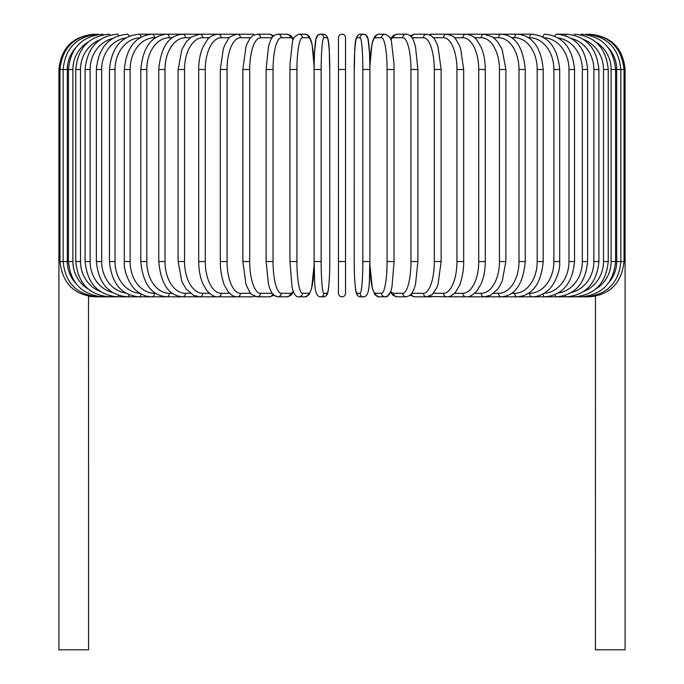 <?xml version="1.0" encoding="UTF-8"?>
<svg xmlns="http://www.w3.org/2000/svg" width="684" height="684" viewBox="0 0 684 684"><rect width="100%" height="100%" fill="white"/><g stroke="black" fill="none" stroke-linecap="round" stroke-linejoin="round"><path stroke-width="1.03" d="M345.531 37.731A3.531 3.531 0 0 0 342 34.2A3.531 3.531 0 0 0 338.469 37.731L338.469 69.494L338.469 37.731A3.531 3.531 0 0 1 342 34.2A3.531 3.531 0 0 1 345.531 37.731L345.531 293.291A3.531 3.531 0 0 1 342 296.822A3.531 3.531 0 0 1 338.469 293.291A3.531 3.531 0 0 0 342 296.822A3.531 3.531 0 0 0 345.531 293.291L345.531 261.519L338.469 261.519L338.469 37.731L338.469 69.494L345.531 69.494L345.531 37.731L345.531 69.494M75.334 48.239A31.772 31.284 90 0 0 67.297 69.494L58.91 69.494L58.91 253.046L59.97 253.046M58.91 253.046L58.91 649.8L88.561 649.8L88.518 296.189M338.469 293.291L338.469 261.519L338.469 293.291A3.531 3.531 0 0 0 342 296.822A3.531 3.531 0 0 0 345.531 293.291M588.77 296.711L595.482 296.189L595.439 649.8L625.091 649.8L625.091 253.046L624.03 253.046M95.23 296.711L88.561 296.36M94.204 34.209L94.204 34.2C72.769 36.295 60.996 48.06 58.91 69.494M95.23 34.311L95.153 34.2C74.103 35.978 62.372 47.743 59.97 69.494L59.97 261.519L67.297 261.519A31.772 31.284 90 0 0 75.334 282.774M98.214 34.499A3.531 0.616 -90 0 0 97.974 34.2C76.856 36.261 65.245 48.025 63.159 69.494L63.159 261.519C65.245 282.988 76.856 294.753 97.974 296.822L235.749 296.822A3.531 3.061 90 0 0 236.288 296.762M67.297 69.494L67.297 261.519M98.214 296.523A3.531 0.616 90 0 1 97.974 296.822L95.153 296.822C74.171 295.112 62.449 283.347 59.97 261.519M68.434 69.494L72.88 69.494L72.88 261.519L68.434 261.519L68.434 69.494C70.529 47.991 81.935 36.226 102.651 34.2A3.531 0.915 -90 0 1 103.147 34.773M88.262 41.963A31.772 30.686 90 0 0 72.88 69.494M72.88 261.519A31.772 30.686 90 0 0 88.262 289.058M103.147 296.24A3.531 0.915 90 0 1 102.651 296.822C81.935 294.795 70.529 283.031 68.434 261.519M75.77 69.494L80.507 69.494L80.507 261.519L75.77 261.519L75.77 69.494C77.865 47.931 88.988 36.166 109.149 34.2A3.531 1.206 -90 0 1 109.97 35.149M100.197 39.629A31.772 29.857 90 0 0 80.507 69.494M80.507 261.519A31.772 29.857 90 0 0 100.197 291.393M109.97 295.873A3.531 1.206 90 0 1 109.149 296.822C88.988 294.847 77.865 283.082 75.77 261.519M85.098 69.494L90.126 69.494L90.126 261.519L85.098 261.519L85.098 69.494C87.201 47.854 97.974 36.09 117.426 34.2A3.531 1.488 -90 0 1 118.623 35.636M112.501 38.526A31.772 28.788 90 0 0 90.126 69.494M90.126 261.519A31.772 28.788 90 0 0 112.501 292.487M118.623 295.377A3.531 1.488 90 0 1 117.426 296.822C97.974 294.924 87.201 283.159 85.098 261.519M96.367 69.494L101.66 69.494L101.66 261.519L96.367 261.519L96.367 69.494C98.462 47.76 108.807 35.995 127.404 34.2A3.531 1.761 -90 0 1 129.011 36.278M125.685 37.988A31.772 27.514 90 0 0 101.66 69.494M101.66 261.519A31.772 27.514 90 0 0 125.685 293.034M129.011 294.744A3.531 1.761 90 0 1 127.404 296.822C108.807 295.026 98.462 283.262 96.367 261.519M109.466 69.494L115.023 69.494L115.023 261.519L109.466 261.519L109.466 69.494C111.56 47.632 121.419 35.867 139.023 34.2A3.531 2.026 -90 0 1 141.015 37.133M139.946 37.757A31.772 26.026 90 0 0 115.023 69.494M115.023 261.519A31.772 26.026 90 0 0 139.946 293.256M141.015 293.881A3.531 2.026 90 0 1 139.023 296.822C121.419 295.146 111.56 283.381 109.466 261.519M124.317 69.494L130.114 69.494L130.114 261.519L124.317 261.519L124.317 69.494C126.403 47.487 135.688 35.722 152.181 34.2L139.023 34.2M155.396 37.731L154.447 37.731A31.772 24.333 90 0 0 130.114 69.494M154.447 37.731A3.531 2.266 -90 0 0 152.181 34.2L166.785 34.2A3.531 2.497 -90 0 1 169.281 37.731A31.772 22.461 90 0 0 146.812 69.494L146.812 261.519L140.793 261.519L140.793 69.494L146.812 69.494M130.114 261.519A31.772 24.333 90 0 0 154.447 293.291L155.396 293.291M154.447 293.291A3.531 2.266 90 0 1 152.181 296.822C146.496 296.813 141.212 294.736 136.33 290.589C132.559 288.486 123.308 273.959 124.317 261.519M172.188 37.731L169.281 37.731M146.812 261.519A31.772 22.461 90 0 0 169.281 293.291L172.188 293.291M169.281 293.291A3.531 2.497 90 0 1 166.785 296.822C151.532 295.488 142.862 283.723 140.793 261.519M158.773 69.494L165.006 69.494L165.006 261.519L158.773 261.519L158.773 69.494C160.817 47.068 168.794 35.303 182.722 34.2L166.785 34.2C151.532 35.534 142.862 47.299 140.793 69.494M190.246 37.731L185.424 37.731A31.772 20.417 90 0 0 165.006 69.494M185.424 37.731A3.531 2.702 -90 0 0 182.722 34.2L199.873 34.2A3.531 2.89 -90 0 1 202.763 37.731A31.772 18.22 90 0 0 184.543 69.494L184.543 261.519L178.122 261.519L178.122 69.494L184.543 69.494M165.006 261.519A31.772 20.417 90 0 0 185.424 293.291L190.246 293.291M185.424 293.291A3.531 2.702 90 0 1 182.722 296.822C168.794 295.719 160.817 283.946 158.773 261.519M209.424 37.731L202.763 37.731M184.543 261.519A31.772 18.22 90 0 0 202.763 293.291L209.424 293.291M202.763 293.291A3.531 2.89 90 0 1 199.873 296.822L193.538 295.343L186.099 289.033L181.85 281.5L178.122 261.519M198.693 69.494L205.277 69.494L205.277 261.519L198.693 261.519L198.693 69.494C198.745 61.03 200.155 53.583 202.926 47.153L207.004 40.253C209.501 36.739 213.194 34.722 218.102 34.2L199.873 34.2L191.229 37.004L186.193 41.861L181.833 49.556L178.122 69.494M229.567 37.731L221.163 37.731A31.772 15.886 90 0 0 205.277 69.494M221.163 37.731A3.531 3.061 -90 0 0 218.102 34.2L237.28 34.2A3.531 3.198 -90 0 1 240.477 37.731A31.772 13.423 90 0 0 227.054 69.494L227.054 261.519L220.325 261.519L220.325 69.494L227.054 69.494M205.277 261.519A31.772 15.886 90 0 0 221.163 293.291L229.567 293.291M236.288 34.251A3.531 3.061 -90 0 0 235.749 34.2L236.561 34.226M221.163 293.291A3.531 3.061 90 0 1 218.102 296.822C214.708 297.181 210.971 295.12 206.919 290.649L202.934 283.894C200.155 277.456 198.745 270 198.693 261.519M250.515 37.731L240.477 37.731M227.054 261.519A31.772 13.423 90 0 0 240.477 293.291L250.515 293.291M254.106 34.901A3.531 3.198 -90 0 0 252.199 34.2L237.28 34.2C231.662 35.636 228.627 37.338 228.174 39.296L224.745 45.161L223.292 49.009L220.325 69.494M254.106 296.121A3.531 3.198 90 0 1 252.199 296.822L236.553 296.788M240.477 293.291A3.531 3.198 90 0 1 237.28 296.822C234.313 297.01 231.278 295.317 228.182 291.726L224.814 286.006C223.959 285.074 220.034 272.899 220.325 261.519M242.854 69.494L249.703 69.494L249.703 261.519L242.854 261.519L242.854 69.494L246.009 46.555L247.181 43.391L249.908 38.484L253.242 35.354L257.252 34.2A3.531 3.317 -90 0 1 260.57 37.731A31.772 10.867 90 0 0 249.703 69.494M272.087 37.731L260.57 37.731M249.703 261.519A31.772 10.867 90 0 0 260.57 293.291L272.087 293.291M272.583 37.064A3.531 3.317 -90 0 0 269.325 34.2L273.891 35.722L269.325 34.2L257.252 34.2M272.583 293.949A3.531 3.317 90 0 1 269.325 296.822L273.891 295.3L277.866 296.822L287.006 296.822A3.531 3.411 90 0 0 290.409 293.291A31.772 8.225 90 0 0 293.256 291.333M260.57 293.291A3.531 3.317 90 0 1 257.252 296.822L254.876 296.42M266.238 69.494L273.053 69.494L273.053 261.519L266.11 261.519L266.11 69.494L268.47 46.803L269.983 41.878C271.343 37.321 273.968 34.764 277.866 34.2A3.531 3.411 -90 0 1 281.278 37.731A31.772 8.225 90 0 0 273.053 69.494M293.256 39.689A31.772 8.225 90 0 0 290.409 37.731L281.278 37.731M273.053 261.519A31.772 8.225 90 0 0 281.278 293.291L290.409 293.291M290.409 37.731A3.531 3.411 -90 0 0 287.006 34.2L277.866 34.2M281.278 293.291A3.531 3.411 90 0 1 277.866 296.822L274.318 295.633L271.924 293.051L269.966 289.11L268.453 284.159L266.11 261.519M289.982 69.494L296.933 69.494L296.933 261.519L289.982 261.519M296.933 261.519A31.772 5.515 90 0 0 302.448 293.291L308.578 293.291A31.772 5.515 90 0 0 314.093 261.519L314.093 69.494A31.772 5.515 90 0 0 308.578 37.731L302.448 37.731A31.772 5.515 90 0 0 296.933 69.494M302.448 37.731A3.531 3.48 -90 0 0 298.968 34.2C294.607 36.115 292.427 38.851 292.436 42.408L290.033 63.27L289.922 69.494L289.922 261.519L292.017 286.81L292.974 290.495C294.436 295.009 296.437 297.121 298.968 296.822L305.098 296.822A3.531 3.48 90 0 0 308.578 293.291M308.578 37.731A3.531 3.48 -90 0 0 305.098 34.2L307.774 35.064L309.185 36.449L311.1 40.518L312.058 44.212L314.118 66.271L314.503 53.01L315.974 39.031L318.094 34.978L320.403 34.2A3.531 3.514 -90 0 1 323.917 37.731A31.772 2.77 90 0 0 321.155 69.494L321.155 261.519L314.093 261.519L314.093 69.494L321.155 69.494M302.448 293.291A3.531 3.48 90 0 1 298.968 296.822M321.155 261.519A31.772 2.77 90 0 0 323.917 293.291L326.995 293.291A31.772 2.77 90 0 0 329.765 261.519L329.765 69.494A31.772 2.77 90 0 0 326.995 37.731L323.917 37.731M326.995 37.731A3.531 3.514 -90 0 0 323.481 34.2L320.403 34.2C317.915 34.405 316.435 36.021 315.974 39.031C315.709 38.304 313.999 51.941 314.101 69.494L314.101 261.519C315.05 280.526 313.246 296.163 320.403 296.822L323.481 296.822A3.531 3.514 90 0 0 326.995 293.291M329.782 261.519C329.885 279.072 328.175 292.709 327.91 291.983C327.448 295.001 325.969 296.608 323.481 296.822C325.969 296.608 327.448 295.001 327.91 291.983C328.175 292.709 329.885 279.072 329.782 261.519L329.765 69.494C328.833 50.496 330.637 34.858 323.481 34.2M323.917 293.291A3.531 3.514 90 0 1 320.403 296.822M362.845 69.494L369.899 69.494L369.899 261.519L362.845 261.519L362.845 69.494A31.772 2.77 -90 0 0 360.083 37.731L357.005 37.731A31.772 2.77 -90 0 0 354.235 69.494L354.235 261.519A31.772 2.77 -90 0 0 357.005 293.291L360.083 293.291A31.772 2.77 -90 0 0 362.845 261.519M360.083 293.291A3.531 3.514 -90 0 0 363.597 296.822C370.754 296.163 368.95 280.526 369.899 261.519L369.899 69.494L369.907 261.519A31.772 5.515 -90 0 0 375.422 293.291L381.552 293.291A31.772 5.515 -90 0 0 387.067 261.519L387.067 69.494L394.078 69.494L393.967 63.27L391.564 42.408C391.573 38.851 389.393 36.115 385.032 34.2A3.531 3.48 90 0 0 381.552 37.731L375.422 37.731A31.772 5.515 -90 0 0 369.907 69.494C370.001 51.941 368.291 38.304 368.026 39.031C367.564 36.021 366.085 34.405 363.597 34.2A3.531 3.514 90 0 0 360.083 37.731M375.422 37.731A3.531 3.48 90 0 1 378.902 34.2L376.226 35.064L374.815 36.449L372.9 40.518L371.942 44.212L369.882 66.271L369.497 53.01L368.026 39.031L365.906 34.978L363.597 34.2L360.519 34.2A3.531 3.514 90 0 0 357.005 37.731M363.597 296.822L360.519 296.822C358.031 296.608 356.552 295.001 356.09 291.983C355.825 292.709 354.115 279.072 354.218 261.519L354.235 69.494C355.167 50.496 353.363 34.858 360.519 34.2L363.597 34.2M354.218 261.519C354.115 279.072 355.825 292.709 356.09 291.983C356.552 295.001 358.031 296.608 360.519 296.822A3.531 3.514 -90 0 1 357.005 293.291M394.018 261.519L394.018 69.494M387.067 69.494A31.772 5.515 -90 0 0 381.552 37.731M381.552 293.291A3.531 3.48 -90 0 0 385.032 296.822C387.563 297.121 389.564 295.009 391.026 290.495L391.983 286.81L394.078 261.519L387.067 261.519M369.882 264.751L372.361 288.605L374.994 294.795L378.902 296.822A3.531 3.48 -90 0 1 375.422 293.291M390.744 291.333A31.772 8.225 -90 0 0 393.591 293.291L402.722 293.291A31.772 8.225 -90 0 0 410.947 261.519L410.947 69.494L417.89 69.494L415.53 46.803L414.017 41.878C412.657 37.321 410.032 34.764 406.134 34.2A3.531 3.411 90 0 0 402.722 37.731L393.591 37.731A31.772 8.225 -90 0 0 390.744 39.689M410.947 69.494A31.772 8.225 -90 0 0 402.722 37.731M417.762 261.519L410.947 261.519M406.134 34.2L396.994 34.2A3.531 3.411 90 0 0 393.591 37.731M378.902 296.822L385.032 296.822L387.7 295.958L390.461 292.068L393.206 295.454L396.994 296.822A3.531 3.411 -90 0 1 393.591 293.291M396.994 296.822L406.134 296.822A3.531 3.411 -90 0 1 402.722 293.291M411.913 293.291L423.43 293.291A31.772 10.867 -90 0 0 434.297 261.519L434.297 69.494L441.146 69.494L437.991 46.555L436.819 43.391L434.092 38.484L430.758 35.354L426.748 34.2A3.531 3.317 90 0 0 423.43 37.731L411.913 37.731M434.297 69.494A31.772 10.867 -90 0 0 423.43 37.731M441.146 69.494L441.146 261.519L434.297 261.519M426.748 34.2L414.675 34.2A3.531 3.317 90 0 0 411.417 37.064M410.109 295.3L414.675 296.822A3.531 3.317 -90 0 1 411.417 293.949M414.675 296.822L426.748 296.822A3.531 3.317 -90 0 1 423.43 293.291M433.485 293.291L443.523 293.291A31.772 13.423 -90 0 0 456.946 261.519L456.946 69.494L463.675 69.494L460.708 49.009L459.255 45.161L455.826 39.296C455.373 37.338 452.338 35.636 446.72 34.2A3.531 3.198 90 0 0 443.523 37.731L433.485 37.731M456.946 69.494A31.772 13.423 -90 0 0 443.523 37.731M463.675 69.494L463.675 261.519L456.946 261.519M447.712 34.251A3.531 3.061 90 0 1 448.251 34.2L431.801 34.2A3.531 3.198 90 0 0 429.894 34.901M441.146 261.519L438.025 284.356L436.862 287.536L432.271 294.539L426.748 296.822L431.801 296.822A3.531 3.198 -90 0 1 429.894 296.121M429.124 296.42L446.72 296.822A3.531 3.198 -90 0 1 443.523 293.291M454.433 293.291L462.837 293.291A31.772 15.886 -90 0 0 478.723 261.519L478.723 69.494L485.307 69.494C485.255 61.03 483.844 53.583 481.074 47.153L476.996 40.253C474.499 36.739 470.806 34.722 465.898 34.2A3.531 3.061 90 0 0 462.837 37.731L454.433 37.731M478.723 69.494A31.772 15.886 -90 0 0 462.837 37.731M485.307 69.494L485.307 261.519L478.723 261.519M463.675 261.519C463.966 272.899 460.041 285.074 459.186 286.006L455.818 291.726C452.722 295.317 449.687 297.01 446.72 296.822L448.251 296.822A3.531 3.061 -90 0 1 447.712 296.762M608.666 282.774A31.772 31.284 -90 0 0 616.703 261.519L616.703 69.494L624.03 69.494L624.03 261.519C621.551 283.347 609.829 295.112 588.847 296.822L465.898 296.822A3.531 3.061 -90 0 1 462.837 293.291M474.576 293.291L481.237 293.291A31.772 18.22 -90 0 0 499.457 261.519L499.457 69.494L505.878 69.494L502.167 49.556L497.807 41.861L492.771 37.004L484.127 34.2A3.531 2.89 90 0 0 481.237 37.731L474.576 37.731M499.457 69.494A31.772 18.22 -90 0 0 481.237 37.731M505.878 69.494L505.878 261.519L499.457 261.519M505.878 261.519L502.15 281.5L497.901 289.033L490.462 295.343L484.127 296.822A3.531 2.89 -90 0 1 481.237 293.291M493.754 293.291L498.576 293.291A31.772 20.417 -90 0 0 518.994 261.519L518.994 69.494L525.226 69.494C523.183 47.068 515.206 35.303 501.278 34.2A3.531 2.702 90 0 0 498.576 37.731L493.754 37.731M518.994 69.494A31.772 20.417 -90 0 0 498.576 37.731M525.226 69.494L525.226 261.519L518.994 261.519M525.226 261.519C523.183 283.946 515.206 295.719 501.278 296.822A3.531 2.702 -90 0 1 498.576 293.291M511.812 293.291L514.719 293.291A31.772 22.461 -90 0 0 537.188 261.519L537.188 69.494L543.207 69.494C541.138 47.299 532.468 35.534 517.215 34.2A3.531 2.497 90 0 0 514.719 37.731L511.812 37.731M537.188 69.494A31.772 22.461 -90 0 0 514.719 37.731M543.207 69.494L543.207 261.519L537.188 261.519M543.207 261.519C541.138 283.723 532.468 295.488 517.215 296.822A3.531 2.497 -90 0 1 514.719 293.291M528.604 293.291L529.553 293.291A31.772 24.333 -90 0 0 553.886 261.519L553.886 69.494L559.683 69.494C557.597 47.487 548.311 35.722 531.819 34.2A3.531 2.266 90 0 0 529.553 37.731L528.604 37.731M553.886 69.494A31.772 24.333 -90 0 0 529.553 37.731M559.683 69.494L559.683 261.519L553.886 261.519M559.683 261.519C560.692 273.959 551.441 288.486 547.67 290.589C542.788 294.736 537.504 296.813 531.819 296.822A3.531 2.266 -90 0 1 529.553 293.291M544.054 293.256A31.772 26.026 -90 0 0 568.977 261.519L568.977 69.494L574.534 69.494C572.44 47.632 562.581 35.867 544.977 34.2A3.531 2.026 90 0 0 542.985 37.133M568.977 69.494A31.772 26.026 -90 0 0 544.054 37.757M574.534 69.494L574.534 261.519L568.977 261.519M574.534 261.519C572.44 283.381 562.581 295.146 544.977 296.822A3.531 2.026 -90 0 1 542.985 293.881M558.315 293.034A31.772 27.514 -90 0 0 582.341 261.519L582.341 69.494L587.633 69.494C585.538 47.76 575.193 35.995 556.596 34.2A3.531 1.761 90 0 0 554.989 36.278M582.341 69.494A31.772 27.514 -90 0 0 558.315 37.988M587.633 69.494L587.633 261.519L582.341 261.519M587.633 261.519C585.538 283.262 575.193 295.026 556.596 296.822A3.531 1.761 -90 0 1 554.989 294.744M571.499 292.487A31.772 28.788 -90 0 0 593.874 261.519L593.874 69.494L598.902 69.494C596.799 47.854 586.026 36.09 566.574 34.2A3.531 1.488 90 0 0 565.377 35.636M593.874 69.494A31.772 28.788 -90 0 0 571.499 38.526M598.902 69.494L598.902 261.519L593.874 261.519M598.902 261.519C596.799 283.159 586.026 294.924 566.574 296.822A3.531 1.488 -90 0 1 565.377 295.377M583.803 291.393A31.772 29.857 -90 0 0 603.493 261.519L603.493 69.494L608.23 69.494C606.135 47.931 595.012 36.166 574.851 34.2A3.531 1.206 90 0 0 574.03 35.149M603.493 69.494A31.772 29.857 -90 0 0 583.803 39.629M608.23 69.494L608.23 261.519L603.493 261.519M608.23 261.519C606.135 283.082 595.012 294.847 574.851 296.822A3.531 1.206 -90 0 1 574.03 295.873M595.738 289.058A31.772 30.686 -90 0 0 611.12 261.519L611.12 69.494L615.566 69.494C613.471 47.991 602.065 36.226 581.349 34.2A3.531 0.915 90 0 0 580.853 34.773M611.12 69.494A31.772 30.686 -90 0 0 595.738 41.963M615.566 69.494L615.566 261.519L611.12 261.519M615.566 261.519C613.471 283.031 602.065 294.795 581.349 296.822A3.531 0.915 -90 0 1 580.853 296.24M624.03 261.519L620.841 261.519L620.841 69.494C618.755 48.025 607.144 36.261 586.026 34.2A3.531 0.616 90 0 0 585.786 34.499M616.703 69.494A31.772 31.284 -90 0 0 608.666 48.239M585.786 296.523A3.531 0.616 -90 0 0 586.026 296.822C607.144 294.753 618.755 282.988 620.841 261.519L616.703 261.519M625.091 253.046L625.091 69.494L624.03 69.494C621.628 47.743 609.897 35.978 588.847 34.2L588.77 34.311M589.796 34.2L589.796 34.209C611.231 36.295 623.004 48.06 625.091 69.494M242.854 261.519L245.975 284.356L249.882 292.495L251.729 294.539L257.252 296.822L269.325 296.822M287.006 34.2L290.555 35.388L293.539 38.945M293.539 292.068L290.794 295.454L287.006 296.822M314.118 66.271L312.058 44.212L309.185 36.449L307.774 35.064L305.098 34.2L298.968 34.2M314.118 264.751L311.639 288.605L309.006 294.795L305.098 296.822M378.902 34.2L385.032 34.2M417.89 69.494L417.89 261.519L415.547 284.159L414.034 289.11L412.076 293.051L409.682 295.633L406.134 296.822M396.994 34.2L393.445 35.388L390.461 38.945M414.675 34.2L410.109 35.722L414.675 34.2M431.801 34.2L429.124 34.593L431.801 34.2M447.439 34.226L531.819 34.2M485.307 261.519C485.255 270 483.844 277.456 481.066 283.894L477.081 290.649C473.029 295.12 469.292 297.181 465.898 296.822L447.447 296.788M556.596 34.2L566.574 34.2"/></g></svg>
